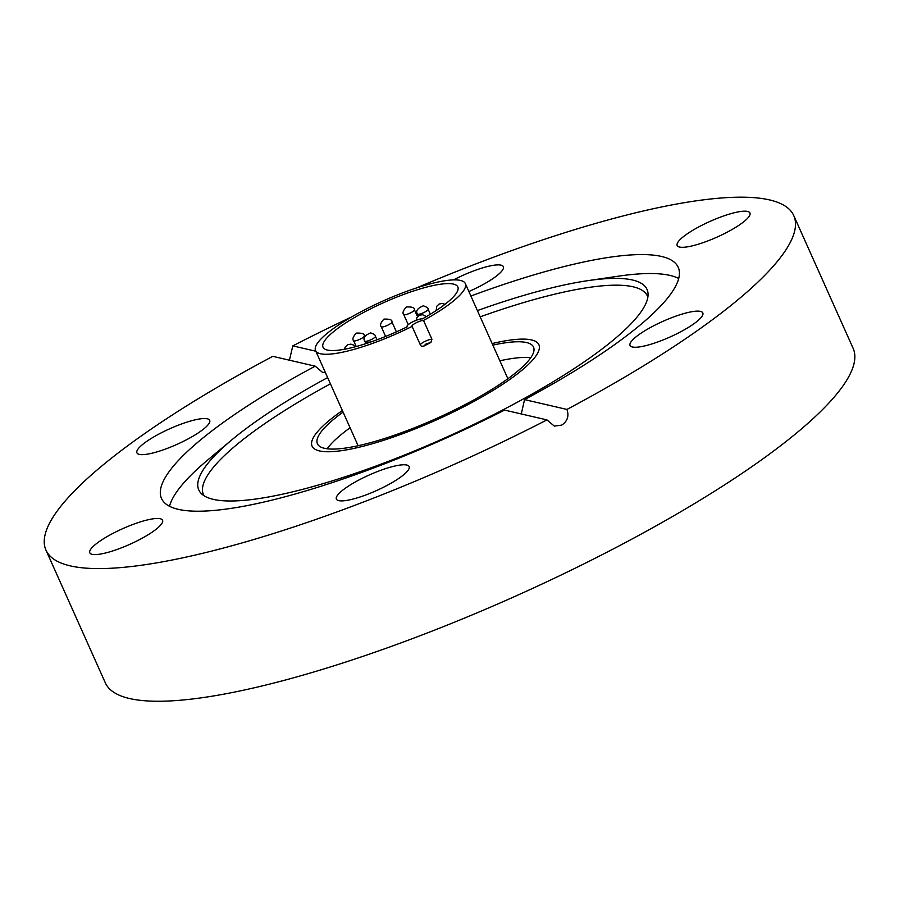 <?xml version="1.0" encoding="UTF-8"?>
<svg xmlns="http://www.w3.org/2000/svg" width="899" height="899" viewBox="0 0 899 899"><rect width="100%" height="100%" fill="white"/><g stroke="black" fill="none" stroke-linecap="round" stroke-linejoin="round"><path stroke-width="1.35" d="M467.064 405.067A124.231 26.813 -24.1 0 0 538.883 344.699A124.231 26.813 -24.1 0 0 492.146 343.553A124.231 26.813 -24.1 0 1 531.545 339.934A124.231 26.813 -24.1 0 1 538.883 344.699A124.231 26.813 -24.1 0 1 452.006 412.652A124.231 26.813 -24.1 0 1 319.415 450.916A124.231 26.813 -24.1 0 1 312.077 446.151A124.231 26.813 -24.1 0 0 467.064 405.067M477.403 310.593A245.528 52.985 155.9 0 1 587.845 280.657A245.528 52.985 155.9 0 1 648.044 293.636A245.528 52.985 155.9 0 1 505.103 408.742A245.528 52.985 155.9 0 1 201.252 493.506A245.528 52.985 155.9 0 1 231.695 439.971A245.528 52.985 155.9 0 1 327.629 377.591M480.19 316.83A243.18 52.479 155.9 0 1 647.864 297.142M169.506 506.261A283.028 61.076 155.9 0 1 207.927 459.816L231.695 439.971M92.17 554.335A39.848 8.597 -24.1 0 0 134.693 542.052A39.848 8.597 -24.1 0 0 162.562 520.263A39.848 8.597 -24.1 0 0 160.213 518.734A39.848 8.597 -24.1 0 0 117.679 531.006A39.848 8.597 -24.1 0 0 89.821 552.806A39.848 8.597 -24.1 0 0 92.17 554.335M139.278 454.388A39.848 8.597 -24.1 0 0 181.812 442.117A39.848 8.597 -24.1 0 0 209.681 420.316A39.848 8.597 -24.1 0 0 207.321 418.788A39.848 8.597 -24.1 0 0 164.798 431.071A39.848 8.597 -24.1 0 0 136.929 452.86A39.848 8.597 -24.1 0 0 139.278 454.388M468.873 291.512A39.848 8.597 -24.1 0 0 480.324 286.039A39.848 8.597 -24.1 0 0 503.361 266.677A39.848 8.597 -24.1 0 0 453.647 279.859A39.848 8.597 -24.1 0 0 453.546 279.904M679.532 247.045A39.848 8.597 -24.1 0 0 722.054 234.774A39.848 8.597 -24.1 0 0 749.923 212.973A39.848 8.597 -24.1 0 0 747.575 211.445A39.848 8.597 -24.1 0 0 705.041 223.716A39.848 8.597 -24.1 0 0 677.183 245.517A39.848 8.597 -24.1 0 0 679.532 247.045M632.413 346.992A39.848 8.597 -24.1 0 0 674.947 334.709A39.848 8.597 -24.1 0 0 702.816 312.919A39.848 8.597 -24.1 0 0 700.456 311.391A39.848 8.597 -24.1 0 0 657.933 323.662A39.848 8.597 -24.1 0 0 630.064 345.463A39.848 8.597 -24.1 0 0 632.413 346.992M386.098 485.921A39.848 8.597 -24.1 0 0 409.135 466.559A39.848 8.597 -24.1 0 0 359.42 479.74A39.848 8.597 -24.1 0 0 336.383 499.102A39.848 8.597 -24.1 0 0 386.098 485.921M470.885 296.029A283.028 61.076 155.9 0 1 678.228 267.318A283.028 61.076 155.9 0 1 524.544 399.606L521.296 413.956M587.845 280.657L618.478 276.162A283.028 61.076 155.9 0 1 678.711 278.476M524.544 399.606L566.943 409.438C569.213 416.102 567.449 421.328 561.673 425.126L554.323 426.092L546.94 419.9L504.541 410.079A283.028 61.076 155.9 0 1 161.505 498.462A283.028 61.076 155.9 0 1 315.189 366.174L272.79 356.341A409.607 88.394 -24.1 0 0 45.973 550.143L105.318 682.813A409.607 88.394 -24.1 0 0 616.343 547.345A409.607 88.394 -24.1 0 0 853.117 348.295L793.772 215.636A409.607 88.394 -24.1 0 0 416.237 288.04M45.973 550.143A409.607 88.394 -24.1 0 0 546.94 419.9M351.576 316.965A409.607 88.394 -24.1 0 0 292.804 345.879L289.422 360.196M566.943 409.438A409.607 88.394 -24.1 0 0 793.772 215.636M315.83 351.217L292.804 345.879M315.189 366.174L322.505 372.343L325.393 372.591M203.983 495.697A243.18 52.479 155.9 0 1 330.416 383.828M342.373 410.551A124.231 26.813 -24.1 0 0 312.077 446.151A124.231 26.813 -24.1 0 1 342.373 410.551M431.925 339.238L430.913 342.395A82.034 17.699 155.9 0 1 423.496 346.272L421.373 346.194L420.507 345.216L412.102 326.416A82.034 17.699 155.9 0 1 320.392 353.723A82.034 17.699 155.9 0 1 315.549 350.576A82.034 17.699 155.9 0 1 372.916 305.705A82.034 17.699 155.9 0 1 460.479 280.432A82.034 17.699 155.9 0 1 465.322 283.578A82.034 17.699 155.9 0 1 423.508 320.437L431.925 339.238A6.742 1.45 -24.1 0 0 424.249 341.777A6.742 1.45 -24.1 0 0 420.327 344.823M327.393 350.059A73.83 15.935 155.9 0 1 323.033 347.228A73.83 15.935 155.9 0 1 374.669 306.84A73.83 15.935 155.9 0 1 453.467 284.095A73.83 15.935 155.9 0 1 457.827 286.927A73.83 15.935 155.9 0 1 422.463 318.853A8.788 1.899 155.9 0 0 412.203 322.123A8.788 1.899 155.9 0 0 407.123 326.404A8.788 1.899 155.9 0 0 407.483 326.685A73.83 15.935 155.9 0 1 327.393 350.059M507.699 378.861A82.034 17.699 -24.1 0 0 507.373 377.591L465.322 283.578M412.102 326.416A6.742 1.45 155.9 0 1 411.944 326.247A6.742 1.45 155.9 0 1 415.832 322.966A6.742 1.45 155.9 0 1 423.508 320.437M530.747 357.735A118.365 25.543 -24.1 0 0 499.855 360.791M350.082 427.778A118.365 25.543 -24.1 0 0 327.214 448.781M492.843 345.115A118.365 25.543 155.9 0 1 526.544 342.553A118.365 25.543 155.9 0 1 533.534 347.093A118.365 25.543 155.9 0 1 450.747 411.832A118.365 25.543 155.9 0 1 324.415 448.298A118.365 25.543 155.9 0 1 317.426 443.758A118.365 25.543 155.9 0 1 343.07 412.113M315.549 350.576L357.6 444.589A82.034 17.699 -24.1 0 0 358.33 445.679M430.913 342.395L425.969 344.047L423.496 346.272M360.926 338.777A5.855 1.27 155.9 0 1 353.959 340.935A5.855 1.27 155.9 0 1 353.61 340.71C352.127 339.271 353.015 336.732 356.274 333.113C362.016 332.888 364.691 333.832 364.309 335.923A5.855 1.27 155.9 0 1 360.926 338.777M388.57 324.786A5.855 1.27 155.9 0 1 381.603 326.944A5.855 1.27 155.9 0 1 381.255 326.719C379.771 325.281 380.659 322.741 383.918 319.123C389.66 318.898 392.335 319.842 391.953 321.932A5.855 1.27 155.9 0 1 388.57 324.786M411.034 312.616A5.855 1.27 155.9 0 1 404.067 314.785A5.855 1.27 155.9 0 1 403.718 314.56C402.235 313.11 403.123 310.582 406.382 306.952C412.124 306.739 414.81 307.672 414.417 309.773A5.855 1.27 155.9 0 1 411.034 312.616M424.766 312.099A5.855 1.27 155.9 0 1 417.799 314.257A5.855 1.27 155.9 0 1 417.451 314.032C415.428 311.043 417.394 308.301 423.339 305.806C426.755 307.042 428.351 308.188 428.149 309.256A5.855 1.27 155.9 0 1 424.766 312.099M372.062 339.17A5.855 1.27 155.9 0 1 365.095 341.328A5.855 1.27 155.9 0 1 364.758 341.103C362.735 338.114 364.691 335.372 370.635 332.877C374.051 334.102 375.658 335.26 375.456 336.316A5.855 1.27 155.9 0 1 372.062 339.17M356.218 346.531L353.61 340.71M385.604 336.451L381.255 326.719M408.247 324.663L403.718 314.56M418.305 315.954L417.451 314.032M365.612 343.013L364.758 341.103M364.623 336.631L364.309 335.923M396.392 331.866L391.953 321.932M417.529 316.706L414.417 309.773M430.374 314.234L428.149 309.256M377.007 339.788L375.456 336.316M436.116 310.604L436.802 306.222L439.117 304.042L442.353 303.413L444.983 304.323M364.601 344.059L366.59 342.384L370.927 341.957M416.125 320.347L416.956 317.482L419.282 315.313L422.508 314.684L426.362 316.628M344.452 349.262L345.25 346.947L347.576 344.767L350.801 344.137L353.352 344.991L355.195 346.8"/></g></svg>
